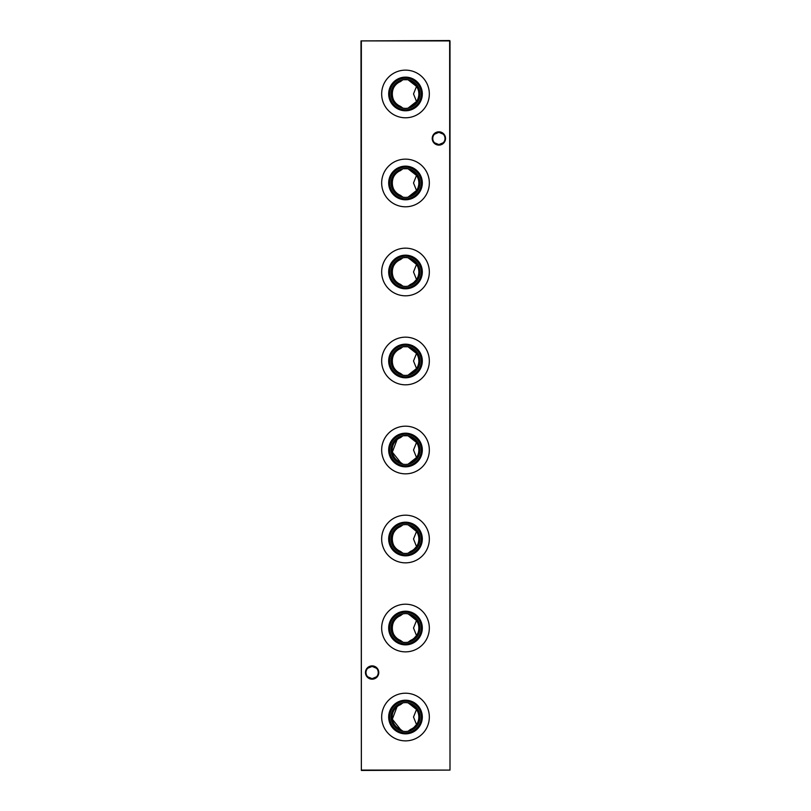 <?xml version="1.0" encoding="UTF-8"?>
<svg xmlns="http://www.w3.org/2000/svg" width="811" height="811" viewBox="0 0 811 811"><rect width="100%" height="100%" fill="white"/><g stroke="black" fill="none" stroke-linecap="round" stroke-linejoin="round"><path stroke-width="1.22" d="M405.5 701.231A15.804 15.804 0 0 1 421.304 717.046A15.804 15.804 0 0 1 405.5 732.85A15.804 15.804 0 0 1 389.696 717.046A15.804 15.804 0 0 1 405.5 701.231M405.5 702.59A14.456 14.456 0 0 1 419.956 717.046A14.456 14.456 0 0 1 405.5 731.502L407.963 731.289L410.528 729.413A13.351 13.351 0 0 0 410.528 704.678L407.963 702.802L405.5 702.59L403.037 702.802L400.472 704.678A13.351 13.351 0 0 0 400.472 729.413L403.037 731.289L405.5 731.502A14.456 14.456 0 0 1 391.044 717.046A14.456 14.456 0 0 1 405.5 702.59M405.5 700.217A16.818 16.818 0 0 1 422.318 717.046A16.818 16.818 0 0 1 405.5 733.864A16.818 16.818 0 0 1 388.682 717.046A16.818 16.818 0 0 1 405.5 700.217M405.5 693.212A23.833 23.833 0 0 1 429.333 717.046A23.833 23.833 0 0 1 405.5 740.869A23.833 23.833 0 0 1 381.667 717.046A23.833 23.833 0 0 1 405.5 693.212M405.5 612.224A15.804 15.804 0 0 1 421.304 628.028A15.804 15.804 0 0 1 405.5 643.833A15.804 15.804 0 0 1 389.696 628.028A15.804 15.804 0 0 1 405.5 612.224M405.5 613.572A14.456 14.456 0 0 1 419.956 628.028A14.456 14.456 0 0 1 405.5 642.484L407.963 642.271L410.528 640.396A13.351 13.351 0 0 0 410.528 615.661L407.963 613.785L405.5 613.572L403.037 613.785L400.472 615.661C389.635 619.067 389.635 637.02 400.472 640.396L403.037 642.271L405.5 642.484A14.456 14.456 0 0 1 391.044 628.028A14.456 14.456 0 0 1 405.5 613.572M405.5 611.21A16.818 16.818 0 0 1 422.318 628.028A16.818 16.818 0 0 1 405.5 644.857A16.818 16.818 0 0 1 388.682 628.028A16.818 16.818 0 0 1 405.5 611.21M405.5 604.205A23.833 23.833 0 0 1 429.333 628.028A23.833 23.833 0 0 1 405.5 651.862A23.833 23.833 0 0 1 381.667 628.028A23.833 23.833 0 0 1 405.5 604.205M405.5 523.207A15.804 15.804 0 0 1 421.304 539.021A15.804 15.804 0 0 1 405.5 554.825A15.804 15.804 0 0 1 389.696 539.021A15.804 15.804 0 0 1 405.5 523.207M405.5 524.565A14.456 14.456 0 0 1 419.956 539.021A14.456 14.456 0 0 1 405.5 553.477L407.963 553.264L410.528 551.389A13.351 13.351 0 0 0 410.528 526.653L407.963 524.778L405.5 524.565L403.037 524.778L400.472 526.653C389.635 530.049 389.635 548.003 400.472 551.389L403.037 553.264L405.5 553.477A14.456 14.456 0 0 1 391.044 539.021A14.456 14.456 0 0 1 405.5 524.565M405.5 522.193A16.818 16.818 0 0 1 422.318 539.021A16.818 16.818 0 0 1 405.5 555.839A16.818 16.818 0 0 1 388.682 539.021A16.818 16.818 0 0 1 405.5 522.193M405.5 515.188A23.833 23.833 0 0 1 429.333 539.021A23.833 23.833 0 0 1 405.5 562.844A23.833 23.833 0 0 1 381.667 539.021A23.833 23.833 0 0 1 405.5 515.188M405.5 434.199A15.804 15.804 0 0 1 421.304 450.004A15.804 15.804 0 0 1 405.5 465.818A15.804 15.804 0 0 1 389.696 450.004A15.804 15.804 0 0 1 405.5 434.199M405.5 435.548A14.456 14.456 0 0 1 419.956 450.004A14.456 14.456 0 0 1 405.5 464.46L407.963 464.247L416.519 457.556L413.519 449.993L416.519 442.461L407.963 435.76L403.037 435.76L400.472 437.636A13.351 13.351 0 0 0 400.472 462.371L403.037 464.247L405.5 464.46A14.456 14.456 0 0 1 391.044 450.004A14.456 14.456 0 0 1 405.5 435.548M405.5 433.186A16.818 16.818 0 0 1 422.318 450.004A16.818 16.818 0 0 1 405.5 466.832A16.818 16.818 0 0 1 388.682 450.004A16.818 16.818 0 0 1 405.5 433.186M405.5 426.18A23.833 23.833 0 0 1 429.333 450.004A23.833 23.833 0 0 1 405.5 473.837A23.833 23.833 0 0 1 381.667 450.004A23.833 23.833 0 0 1 405.5 426.18M405.5 345.182A15.804 15.804 0 0 1 421.304 360.996A15.804 15.804 0 0 1 405.5 376.801A15.804 15.804 0 0 1 389.696 360.996A15.804 15.804 0 0 1 405.5 345.182M405.5 346.54A14.456 14.456 0 0 1 419.956 360.996A14.456 14.456 0 0 1 405.5 375.452L407.963 375.24L416.519 368.539L413.519 360.976L416.519 353.444L407.963 346.753L403.037 346.753L400.472 348.629C389.635 352.025 389.635 369.978 400.472 373.364L403.037 375.24L405.5 375.452A14.456 14.456 0 0 1 391.044 360.996A14.456 14.456 0 0 1 405.5 346.54M405.5 344.168A16.818 16.818 0 0 1 422.318 360.996A16.818 16.818 0 0 1 405.5 377.814A16.818 16.818 0 0 1 388.682 360.996A16.818 16.818 0 0 1 405.5 344.168M405.5 337.163A23.833 23.833 0 0 1 429.333 360.996A23.833 23.833 0 0 1 405.5 384.82A23.833 23.833 0 0 1 381.667 360.996A23.833 23.833 0 0 1 405.5 337.163M405.5 256.175A15.804 15.804 0 0 1 421.304 271.979A15.804 15.804 0 0 1 405.5 287.793A15.804 15.804 0 0 1 389.696 271.979A15.804 15.804 0 0 1 405.5 256.175M405.5 257.523A14.456 14.456 0 0 1 419.956 271.979A14.456 14.456 0 0 1 405.5 286.435L407.963 286.222L410.528 284.347A13.351 13.351 0 0 0 410.528 259.611L407.963 257.736L405.5 257.523L403.037 257.736L400.472 259.611C389.635 263.017 389.635 280.971 400.472 284.347L403.037 286.222L405.5 286.435A14.456 14.456 0 0 1 391.044 271.979A14.456 14.456 0 0 1 405.5 257.523M405.5 255.161A16.818 16.818 0 0 1 422.318 271.979A16.818 16.818 0 0 1 405.5 288.807A16.818 16.818 0 0 1 388.682 271.979A16.818 16.818 0 0 1 405.5 255.161M405.5 248.156A23.833 23.833 0 0 1 429.333 271.979A23.833 23.833 0 0 1 405.5 295.812A23.833 23.833 0 0 1 381.667 271.979A23.833 23.833 0 0 1 405.5 248.156M405.5 167.167A15.804 15.804 0 0 1 421.304 182.972A15.804 15.804 0 0 1 405.5 198.776A15.804 15.804 0 0 1 389.696 182.972A15.804 15.804 0 0 1 405.5 167.167M405.5 168.516A14.456 14.456 0 0 1 419.956 182.972A14.456 14.456 0 0 1 405.5 197.428L407.963 197.215L416.519 190.514L413.519 182.951L416.519 175.419L407.963 168.729L403.037 168.729L400.472 170.604C389.635 174 389.635 191.954 400.472 195.339L403.037 197.215L405.5 197.428A14.456 14.456 0 0 1 391.044 182.972A14.456 14.456 0 0 1 405.5 168.516M405.5 166.143A16.818 16.818 0 0 1 422.318 182.972A16.818 16.818 0 0 1 405.5 199.79A16.818 16.818 0 0 1 388.682 182.972A16.818 16.818 0 0 1 405.5 166.143M405.5 159.138A23.833 23.833 0 0 1 429.333 182.972A23.833 23.833 0 0 1 405.5 206.795A23.833 23.833 0 0 1 381.667 182.972A23.833 23.833 0 0 1 405.5 159.138M405.5 78.15A15.804 15.804 0 0 1 421.304 93.954A15.804 15.804 0 0 1 405.5 109.769A15.804 15.804 0 0 1 389.696 93.954A15.804 15.804 0 0 1 405.5 78.15M405.5 79.498A14.456 14.456 0 0 1 419.956 93.954A14.456 14.456 0 0 1 405.5 108.41L407.963 108.198L416.519 101.507L413.519 93.944L416.519 86.412L407.963 79.711L403.037 79.711L400.472 81.587C389.635 84.993 389.635 102.946 400.472 106.322L403.037 108.198L405.5 108.41A14.456 14.456 0 0 1 391.044 93.954A14.456 14.456 0 0 1 405.5 79.498M405.5 77.136A16.818 16.818 0 0 1 422.318 93.954A16.818 16.818 0 0 1 405.5 110.783A16.818 16.818 0 0 1 388.682 93.954A16.818 16.818 0 0 1 405.5 77.136M405.5 70.131A23.833 23.833 0 0 1 429.333 93.954A23.833 23.833 0 0 1 405.5 117.788A23.833 23.833 0 0 1 381.667 93.954A23.833 23.833 0 0 1 405.5 70.131M434.503 134.18L438.883 132.335A6.123 6.123 0 0 0 432.76 138.468A6.123 6.123 0 0 0 438.883 144.591L434.503 142.746M438.883 145.118A6.66 6.66 0 0 1 432.222 138.468A6.66 6.66 0 0 1 438.883 131.808A6.66 6.66 0 0 1 445.533 138.468A6.66 6.66 0 0 1 438.883 145.118M367.738 668.254L372.117 666.409A6.123 6.123 0 0 0 365.994 672.532A6.123 6.123 0 0 0 372.117 678.665L367.738 676.82M372.117 679.192A6.66 6.66 0 0 1 365.467 672.532A6.66 6.66 0 0 1 372.117 665.882A6.66 6.66 0 0 1 378.778 672.532A6.66 6.66 0 0 1 372.117 679.192M443.262 142.746L438.883 144.591A6.123 6.123 0 0 0 445.006 138.468A6.123 6.123 0 0 0 438.883 132.335L443.262 134.18M376.497 676.82L372.117 678.665A6.123 6.123 0 0 0 378.24 672.532A6.123 6.123 0 0 0 372.117 666.409L376.497 668.254M413.945 282.319L416.519 279.531L413.519 271.969L416.519 264.437L410.528 259.611M413.945 549.361L416.519 546.563L413.519 539.001L416.519 531.469L410.528 526.653M413.945 638.369L416.519 635.581L413.519 628.018L416.519 620.486L410.528 615.661M413.945 727.386L416.519 724.588L413.519 717.025L416.519 709.493L410.528 704.678M450.004 40.905L450.004 770.095L449.649 40.905L361.351 40.905L361.351 770.095L449.649 770.095L361.351 770.45L360.996 40.905L449.649 40.55M397.055 706.695L392.321 719.195L400.472 729.413M397.055 439.663L392.321 452.153L400.472 462.371M410.528 81.587A13.351 13.351 0 0 1 410.528 106.322M400.472 106.322A13.351 13.351 0 0 1 400.472 81.587M410.528 170.604A13.351 13.351 0 0 1 410.528 195.339M400.472 195.339A13.351 13.351 0 0 1 400.472 170.604M400.472 284.347A13.351 13.351 0 0 1 400.472 259.611M410.528 348.629A13.351 13.351 0 0 1 410.528 373.364M400.472 373.364A13.351 13.351 0 0 1 400.472 348.629M410.528 437.636A13.351 13.351 0 0 1 410.528 462.371M400.472 551.389A13.351 13.351 0 0 1 400.472 526.653M400.472 640.396A13.351 13.351 0 0 1 400.472 615.661"/></g></svg>
